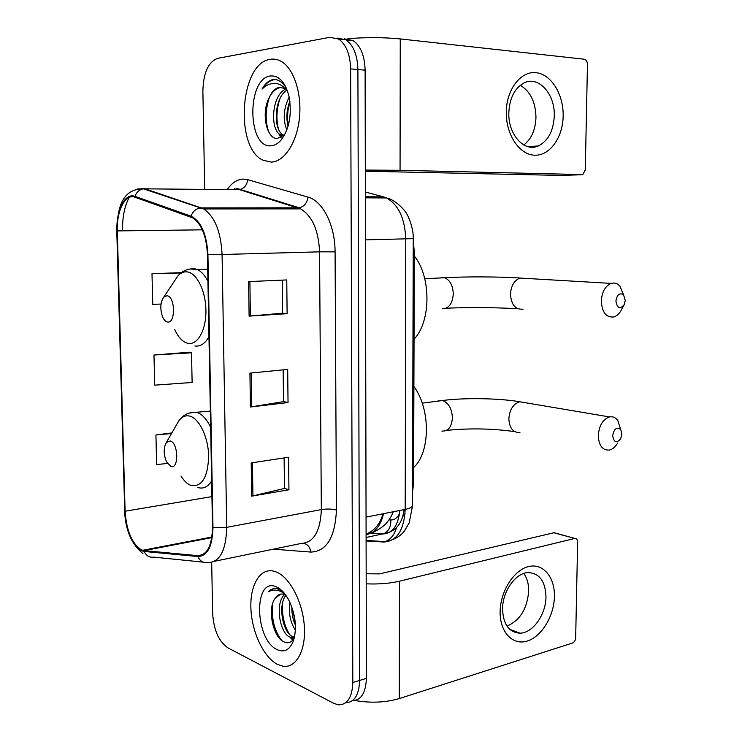 <?xml version="1.0" encoding="UTF-8"?>
<svg xmlns="http://www.w3.org/2000/svg" width="742" height="742" viewBox="0 0 742 742"><rect width="100%" height="100%" fill="white"/><g stroke="black" fill="none" stroke-linecap="round" stroke-linejoin="round"><path stroke-width="1.11" d="M413.248 241.502L414.305 251.566L413.609 482.977L412.524 492.215M352.441 700.689C361.15 700.272 365.806 692.842 366.39 678.401L365.11 70.156C364.684 55.78 360.668 45.911 353.071 40.569L344.316 38.834M345.698 702.776C354.407 702.414 359.054 694.966 359.638 680.433L357.904 69.525C357.458 55.075 353.452 45.169 345.874 39.808L337.137 38.074L345.874 39.808C353.452 45.169 357.458 55.075 357.904 69.525L359.638 680.433C359.054 694.966 354.407 702.414 345.698 702.776M277.406 664.359L283.054 666.233C296.151 668.394 306.103 650.4 304.322 626.062C302.68 601.771 289.695 577.239 276.321 571.999L273.306 571.052C259.654 568.112 249.776 585.642 250.917 608.932C251.909 632.175 263.679 657.338 277.406 664.359L283.054 666.233C296.151 668.394 306.103 650.4 304.322 626.062C302.68 601.771 289.695 577.239 276.321 571.999L273.306 571.052C259.654 568.112 249.776 585.642 250.917 608.932C251.909 632.175 263.679 657.338 277.406 664.359M271.498 162.099C284.464 161.533 296.948 142.575 299.434 118.071C302.022 93.594 293.86 68.533 281.301 61.438C277.712 59.388 274.048 58.683 270.292 59.332C239.629 62.959 234.435 148.372 263.299 160.328L271.498 162.099C284.464 161.533 296.948 142.575 299.434 118.071C302.022 93.594 293.86 68.533 281.301 61.438C277.712 59.388 274.048 58.683 270.292 59.332C239.629 62.959 234.435 148.372 263.299 160.328L271.498 162.099M141.37 549.868C131.909 543.654 126.492 530.771 125.11 511.219L117.301 230.91C116.485 210.811 125.268 193.337 134.933 197.224L192.67 217.86C201.536 223.843 206.462 236.058 207.435 254.515L212.5 527.274C212.036 545.741 207.139 555.202 197.789 555.647L144.096 550.62L141.37 549.868M141.397 550.675L144.189 551.445L197.891 556.537C207.472 556.092 212.5 546.4 212.973 527.46L207.927 254.534C206.703 234.018 201.073 221.237 191.028 216.182L134.988 196.361C125.073 192.401 116.077 210.311 116.921 230.901L124.73 511.062C126.149 531.087 131.696 544.294 141.397 550.675M189.498 352.209L153.974 355.019L154.707 385.154L192.122 382.482L191.519 352.793L189.145 352.107M211.683 562.399L212.639 613.504C213.752 630.041 218.779 641.459 227.711 647.757L333.677 703.323L338.278 704.826C347.339 704.983 352.19 697.536 352.821 682.482L350.623 68.885C350.168 54.37 346.162 44.418 338.602 39.038L329.893 37.304L217.619 58.349C208.289 61.985 203.373 72.901 202.872 91.081L204.709 189.358M205.052 207.908L205.07 208.938M251.213 462.925L288.601 457.239L288.935 489.757L251.686 496.157L251.213 462.925M248.616 281.608L286.764 279.929L287.117 313.68L249.108 316.129L248.616 281.608M249.924 373.124L287.692 369.414L288.035 402.535L250.406 407.006L249.924 373.124M171.866 432.911L155.922 434.951L156.645 464.575L167.442 463.462M181.363 272.639L151.999 273.724L152.741 304.368L161.023 304.044M288.035 402.535L283.509 401.57M283.166 369.859L283.509 401.635L250.406 407.006M287.117 313.68L282.554 313.161M282.201 280.133L282.554 313.198L249.108 316.129M288.935 489.757L284.446 488.366M284.121 457.925L284.446 488.449L251.686 496.157M153.974 355.019L191.519 352.793M155.922 434.951L171.513 433.523M151.999 273.724L180.955 272.945M285.735 595.093L283.119 594.119C280.022 593.6 277.471 594.899 275.458 597.996L280.717 594.082M294.407 637.48L291.411 637.721L289.361 636.896C279.465 632.036 274.911 602.792 284.613 594.565M294.481 637.128L291.94 636.228C282.637 631.655 277.721 604.953 285.93 595.362M295.399 630.171C290.243 622.362 288.415 613.096 289.927 602.374M295.409 625.116C292.904 619.7 291.717 613.69 291.847 607.077M283.917 593.786L284.863 593.925M283.37 592.135L280.077 589.816L276.961 588.684C273.668 588.072 270.811 589.111 268.391 591.801C272.62 589.5 277.174 589.593 282.062 592.07L284.752 593.776M277.23 649.667C284.483 652.83 289.909 649.797 293.517 640.587C296.995 628.428 295.659 615.406 289.51 601.502C285.763 594.008 281.422 589.148 276.497 586.941C253.402 575.94 254.348 639.66 277.23 649.667M275.458 597.996C266.944 607.948 272.806 635.848 282.98 641.357C287.636 644.037 291.393 642.887 294.24 637.888M268.391 591.801L273.622 588.647M278.167 588.48L279.873 588.916M281.719 640.457C274.215 630.57 271.21 618.216 272.704 603.394M293.424 639.252L291.866 637.601M289.371 634.15C283.861 624.857 281.654 614.209 282.748 602.207M295.214 622.269L292.617 609.358M280.077 589.816L282.405 591.114M292.747 640.142L290.011 637.239M554.413 596.457C554.153 615.916 541.679 636.664 527.219 641.051C512.768 645.735 499.765 632.184 500.117 611.798C500.247 591.467 513.789 570.116 528.369 566.61C542.949 562.798 554.886 576.942 554.413 596.457M502.557 609.061C503.243 624.467 509.077 632.509 520.031 633.176C532.867 633.121 546.01 614.432 545.973 596.865C545.379 581.069 539.313 572.982 527.785 572.601C515.365 573.149 502.445 591.569 502.557 609.061M523.787 573.455C527.098 578.064 528.721 583.945 528.675 591.077C527.2 608.857 519.966 620.525 506.962 626.072M354.982 700.504C370.768 703.231 385.534 702.581 399.279 698.565L572.425 643.064C574.345 642.182 575.43 640.365 575.671 637.61L577.628 542.263C577.536 539.74 576.599 538.469 574.837 538.442L553.838 532.756L379.598 573.881L366.168 573.761M366.196 583.824C378.606 584.362 389.698 583.481 399.456 581.199L574.54 538.488M553.838 532.756L555.628 533.118M621.907 434.116L620.72 429.525C616.75 426.641 614.07 428.7 612.669 435.712C613.838 442.436 616.491 443.484 620.646 438.856L621.907 434.116M617.669 443.002C615.378 446.972 612.586 449.337 609.293 450.079C602.448 450.431 598.766 445.543 598.275 435.433C599.137 425.472 602.875 419.304 609.497 416.93C612.809 416.299 615.582 417.505 617.826 420.547L620.655 429.451M170.224 440.943L166.319 442.547C163.435 447.899 163.5 454.317 166.496 461.802L170.808 466.412C179.072 469.797 178.479 442.761 170.224 440.943M413.656 467.479C430.453 452.499 430.731 409.018 413.897 386.489M625.256 300.408L623.568 294.908C619.626 292.422 617.075 294.481 615.906 301.067C617.307 308.477 620.117 309.618 624.328 304.489L625.256 300.408M623.809 305.444L621.768 309.182C619.783 313.31 617.168 315.897 613.922 316.945C606.233 317.799 602.022 312.475 601.298 300.974C601.975 291.819 605.268 285.967 611.195 283.398C614.469 282.461 617.381 283.37 619.932 286.143L623.734 295.112M166.904 295.761L163.732 297.162C160.309 302.328 159.92 308.876 162.554 316.815C163.908 319.913 165.559 321.648 167.506 322.009C175.863 323.892 175.251 296.012 166.904 295.761M414.036 339.215C431.074 321.629 431.362 276.905 414.286 255.981M563.159 115.993C562.863 137.548 549.813 155.857 534.667 155.208C519.53 154.883 505.905 134.794 506.285 112.172C506.443 89.541 520.671 70.954 535.937 72.688C551.213 74.089 563.67 94.447 563.159 115.993M508.817 112.877C508.094 134.756 524.464 152.537 538.302 145.97C548.143 140.98 553.467 130.954 554.274 115.91C555.202 94.16 538.599 75.406 524.065 82.909C514.633 88.122 509.55 98.111 508.817 112.877M520.272 85.284C530.382 91.349 535.613 102.062 535.965 117.431C535.474 129.869 531.411 139.042 523.806 144.968M365.324 170.066L400.059 170.298L582.776 174.593L585.29 169.918L587.46 64.61C587.321 61.549 586.245 59.75 584.242 59.221L400.253 38.927L400.059 170.298M347.84 38.714C365.862 37.211 383.336 37.285 400.253 38.927M560.516 175.418L365.324 171.207M287.562 91.22L284.205 88.326L279.354 87.371C275.347 88.094 272.064 91.312 269.504 97.016C272.676 91.294 276.469 88.112 280.875 87.482L281.728 87.417M286.839 129.952C282.702 119.545 283.481 108.592 289.176 97.1M288.082 126.242C286.013 118.145 286.607 109.797 289.872 101.209M283.583 135.712L280.448 134.831C269.847 129.544 271.498 95.542 285.512 89.188M283.954 135.35L283.175 134.951C273.121 129.906 273.835 98.389 286.727 90.283M286.338 88.112C282.934 82.575 278.909 79.691 274.271 79.44L273.269 79.542C268.919 80.322 265.182 83.503 262.037 89.105C266.461 84.773 271.247 82.919 276.376 83.54C280.467 84.18 284.158 86.666 287.46 91.016M271.303 145.757C274.716 145.469 277.916 143.642 280.912 140.284C289.361 129.034 292.079 114.472 289.065 96.59C285.355 82.279 279.159 75.396 270.487 75.962C246.307 78.457 247.355 149.105 271.303 145.757M269.504 97.016C260.59 112.71 266.73 139.44 277.387 138.485L284.538 134.738L280.912 140.284M262.037 89.105C266.072 83.039 270.561 79.858 275.514 79.561M268.79 132.067C265.061 121.308 265.284 109.64 269.476 97.072M281.839 137.085L280.597 134.84M278.333 128.626C276.015 118.766 276.59 108.684 280.068 98.398M288.248 125.658C286.978 117.663 287.534 109.64 289.918 101.58M280.884 137.622L278.593 133.319M366.094 534.648C374.636 533.285 380.451 526.291 383.549 513.677M382.983 513.789C380.071 523.973 374.487 530.706 366.223 533.99L366.084 534.036M412.552 483.163L413.609 482.977M413.22 251.594L414.305 251.566M366.39 678.401L352.821 682.482M365.11 70.156L350.623 68.885M366.103 540.964L383.605 542.031C396.803 541.345 404 530.465 405.197 509.392L366.056 517.137M412.487 505.293L412.487 506.007C411.986 507.37 409.556 508.493 405.197 509.392L405.753 239.054C404.947 218.491 398.537 204.801 386.526 197.966L383.531 196.871L365.379 196.741M391.386 199.756L383.531 196.871L365.37 192.011M413.248 238.646L365.472 239.889M405.039 513.677L402.785 516.488M396.432 527.664C394.521 534.759 390.737 539.415 385.098 541.614L383.605 542.031M369.664 533.275L382.714 533.971C392.527 533.535 398.222 525.698 399.808 510.459M399.53 513.529C397.434 517.86 394.521 520.003 390.793 519.966C391.108 526.755 388.743 531.328 383.707 533.693L366.094 537.477M390.793 519.966L388.966 519.901M125.11 511.219L211.924 496.621M227.219 189.59C231.754 182.959 237.013 179.453 242.986 179.082L247.745 179.675L308.004 197.122C322.705 200.841 335.198 225.466 335.078 251.863L336.432 510.014C335.152 537.375 326.628 551.399 310.861 552.076L273.381 549.163M134.988 196.361C136.528 192.132 139.301 189.618 143.308 188.82L238.321 189.711L234.537 189.191L231.643 189.637M203.011 562.121L153.9 557.14C149.439 557.724 146.202 555.823 144.189 551.445M233.971 189.664L234.704 188.626M207.927 254.534L222.071 254.497L226.718 527.349L212.973 527.46M191.028 216.182C192.697 211.655 195.619 208.938 199.784 208.029L203.614 208.938C214.726 216.395 220.875 231.578 222.071 254.497L319.561 251.835C318.568 230.224 312.243 215.903 300.593 208.873L239.416 189.646C244.155 188.551 246.928 185.231 247.745 179.675M214.577 561.277L301.159 543.441C313.662 542.754 320.386 531.467 321.332 509.606L226.718 527.349C226.069 550.434 219.836 562.195 208.038 562.631C203.391 563.261 200.006 561.24 197.891 556.537M137.604 188.969L144.727 188.718L201.267 207.908L299.258 207.806C304.155 206.591 307.067 203.03 308.004 197.122M117.301 230.818L122.569 230.697C122.328 217.211 124.554 206.109 129.238 197.381M116.921 230.901L116.772 230.864C117.718 208.808 121.15 189.08 143.308 188.82L203.614 208.938L300.593 208.873L299.258 207.806L237.514 188.589L232.394 189.646M116.772 230.892L124.73 511.062M336.432 510.014C332.017 508.873 326.981 508.734 321.332 509.606L319.561 251.835L335.078 251.863M310.861 552.076C310.091 547.197 307.698 544.294 303.691 543.376M117.301 230.91L202.343 229.825M144.096 550.62L211.813 537.625M197.789 555.647L202.714 554.664M251.195 373.003L251.668 406.829M252.465 462.73L252.929 495.906M249.896 281.543L250.388 316.036M399.456 581.199L399.279 698.565M525.28 402.711L519.771 401.774C513.232 403.908 509.596 409.584 508.845 418.813C509.439 428.199 513.13 432.772 519.91 432.54M437.928 400.958L442.538 400.522C448.595 402.86 451.878 408.619 452.407 417.802C451.683 427.04 448.168 431.464 441.88 431.056M180.974 475.956C184.044 480.974 187.429 484.146 191.13 485.491C201.945 487.086 207.797 477.394 208.669 456.413C208.391 437.372 199.264 418.33 189.692 416.086C185.537 415.121 181.92 416.689 178.841 420.788L176.494 424.869M210.645 427.262C206.87 419.48 202.501 414.592 197.53 412.617L196.231 412.209L189.052 413.108M197.929 487.55C203.262 489.145 207.825 486.965 211.637 480.992M525.577 278.38L520.068 278.055C514.234 280.402 511.034 285.809 510.468 294.268C511.294 304.925 515.514 309.868 523.119 309.126M441.277 277.425L444.727 277.749C450.069 280.198 452.917 285.587 453.279 293.915C452.546 303.487 448.984 308.44 442.603 308.793M174.695 329.439C178.358 337.61 182.857 342.257 188.18 343.37C197.808 345.197 206.35 329.652 205.914 309.98C205.627 290.317 196.389 272.351 186.696 271.841C183.478 271.646 180.538 273 177.867 275.922L174.398 281.135M207.936 281.292C204.903 275.393 201.397 271.47 197.418 269.522L193.356 268.418L188.338 269.355M194.905 345.985C200.368 346.755 205.061 343.657 208.966 336.683M560.275 175.427L581.904 174.75M393.325 511.739C389.708 519.938 389.402 519.085 386.536 522.943C386.257 524.019 376.083 533.006 366.223 533.99L366.084 533.98M353.071 40.569L338.602 39.038M366.103 540.464L385.098 541.614C397.693 539.555 403.036 532.849 404.464 530.929L409.213 522.878L412.487 506.007L413.257 238.711C413.73 227.701 407.339 213.956 406.607 213.789C407.015 213.242 397.193 200.182 386.526 197.966L365.379 197.836M370.657 533.006L383.707 533.693C395.458 531.828 402.257 523.796 404.112 509.606M142.946 553.578C131.529 544.322 125.407 530.066 124.582 510.811M142.547 550.314L211.906 537.023M293.999 637.044L291.411 637.721M520.031 633.176L509.717 629.309M554.135 532.7L574.837 538.442M446.536 430.406C469.426 428.069 492.141 428.477 514.688 431.621M620.72 429.525L617.826 420.547M422.235 403.156L442.538 400.522C463.639 397.619 499.403 398.185 519.771 401.774L609.497 416.93M166.319 442.547L178.841 420.788C182.996 414.991 188.496 412.19 195.35 412.357L210.338 411.096M446.1 308.218C470.233 307.216 494.144 307.401 517.833 308.765M623.568 294.908L619.932 286.143M424.749 278.686L444.727 277.749C464.761 276.478 500.655 276.655 520.068 278.055L611.195 283.398M163.732 297.162L177.867 275.922C181.354 271.878 185.602 269.559 190.629 268.975L197.418 269.522L207.714 269.161M538.302 145.97L527.636 146.582M283.175 134.951L280.448 134.831"/></g></svg>
